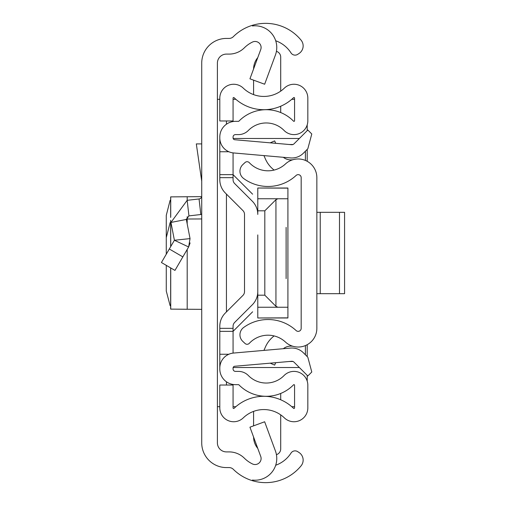 <?xml version="1.0" encoding="UTF-8"?>
<svg xmlns="http://www.w3.org/2000/svg" width="506" height="506" viewBox="0 0 506 506"><rect width="100%" height="100%" fill="white"/><g stroke="black" fill="none" stroke-linecap="round" stroke-linejoin="round"><path stroke-width="0.76" d="M201.723 442.864L201.723 63.136A24.712 24.712 0 0 1 226.441 38.424L229.085 38.424A6.028 6.028 0 0 0 233.336 36.672A45.806 45.806 0 0 1 252.431 25.3L252.431 25.951A21.701 21.701 0 0 1 275.428 54.996L264.651 84.236L249.945 78.816L260.729 49.575A6.028 6.028 0 0 0 252.431 42.074A30.139 30.139 0 0 0 244.385 47.792A21.701 21.701 0 0 1 229.085 54.098L226.441 54.098A9.038 9.038 0 0 0 217.397 63.136L217.397 442.864A9.038 9.038 0 0 0 226.441 451.902L229.085 451.902A21.701 21.701 0 0 1 244.385 458.208A30.139 30.139 0 0 0 252.431 463.926A6.028 6.028 0 0 0 260.729 456.425L249.945 427.184L264.651 421.764L275.428 451.004A21.701 21.701 0 0 1 252.431 480.049L252.431 480.7A45.806 45.806 0 0 1 233.336 469.328A6.028 6.028 0 0 0 229.085 467.576L226.441 467.576A24.712 24.712 0 0 1 201.723 442.864M275.7 465.235A30.139 30.139 0 0 0 290.925 453.218L291.02 453.066A4.82 4.82 0 0 1 297.686 451.637L299.021 452.503A9.038 9.038 0 0 1 301.108 465.805A45.806 45.806 0 0 1 252.431 480.7L252.431 480.049M252.431 25.951L252.431 25.3A45.806 45.806 0 0 1 301.108 40.195A9.038 9.038 0 0 1 299.021 53.497L297.686 54.363A4.82 4.82 0 0 1 291.02 52.934L290.925 52.782A30.139 30.139 0 0 0 275.7 40.765M217.397 406.697L219.806 406.697M219.806 99.302L217.397 99.302M294.568 406.697L291.779 406.697M235.859 406.697L233.07 406.697M233.07 99.302L235.859 99.302M291.779 99.302L294.568 99.302M307.205 124.855L307.205 130.649M307.205 149.403L307.205 161.306M307.205 344.694L307.205 356.597M307.205 375.351L307.205 381.144M201.723 214.405A18.684 18.684 0 0 1 200.831 214.525L188.94 215.885L186.328 219.452L170.946 222.444L187.163 200.319L199.054 198.959L200.831 214.525M201.723 195.961A3.011 3.011 0 0 1 199.054 198.959M169.308 248.996L182.849 256.89L174.962 270.413L161.427 262.525L174.406 240.255L190.047 238.604L186.328 219.452M190.047 238.604L188.63 246.972L174.406 240.255L170.946 222.444M182.849 256.89L188.63 246.972L190.098 242.924M201.723 143.906L196.315 143.906L201.723 181.199M201.647 196.644L170.655 196.878L170.655 217.428M170.655 200.199L170.124 200.3L166.272 215.335L166.272 254.208L166.272 237.637L170.124 222.602L170.655 222.501L170.655 220.331L170.655 246.688M166.272 290.665L166.272 265.346L166.272 291.039L170.124 305.7L170.655 305.801L170.667 309.128M170.655 267.902L170.655 309.122L201.723 309.356M201.723 218.946L186.278 219.022M170.724 267.94L170.724 309.109L187.188 309.28L187.188 249.452M316.851 328.337L316.851 177.663A18.684 18.684 0 0 0 285.454 163.963A25.616 25.616 0 0 1 249.306 162.673A3.011 3.011 0 0 0 245.043 162.527L242.817 164.608A9.038 9.038 0 0 0 243.652 178.51A41.29 41.29 0 0 0 296.111 175.449A3.011 3.011 0 0 1 301.178 177.663L301.178 328.337A3.011 3.011 0 0 1 296.111 330.551A41.29 41.29 0 0 0 243.652 327.49A9.038 9.038 0 0 0 242.817 341.392L245.043 343.473A3.011 3.011 0 0 0 249.306 343.327A25.616 25.616 0 0 1 285.454 342.037A18.684 18.684 0 0 0 316.851 328.337M275.707 143.318L274.657 140.896L270.166 142.837M274.119 170.073A28.228 28.228 0 0 1 265.353 158.852L263.949 155.601M283.322 157.296A12.055 12.055 0 0 0 293.1 159.675M275.707 362.682L274.657 365.104L270.166 363.163M283.322 348.704A12.055 12.055 0 0 1 293.1 346.325M263.949 350.399L265.353 347.148A28.228 28.228 0 0 1 274.119 335.927M344.573 293.682L339.494 293.682L339.494 212.318L344.573 212.318L344.573 293.682M316.851 212.318L320.235 212.318L320.235 293.682L339.494 293.682M320.235 293.682L316.851 293.682M320.235 212.318L339.494 212.318M244.518 291.576L244.518 214.424A5.427 5.427 0 0 0 242.931 210.591A5.427 5.427 0 0 1 244.518 214.424A5.427 5.427 0 0 0 242.931 210.591L225.284 192.938A18.684 18.684 0 0 1 219.806 179.725L219.806 174.646L233.07 174.646L233.07 152.894L233.07 179.725A5.427 5.427 0 0 0 234.657 183.564L252.311 201.211A18.684 18.684 0 0 1 257.782 214.424L257.782 188.023L287.914 188.143L287.914 307.243L277.87 307.243L275.941 306.32L264.815 295.194L257.782 295.194L257.782 271.083L257.782 291.576A18.684 18.684 0 0 1 252.311 304.789L234.657 322.436A5.427 5.427 0 0 0 233.07 326.275L233.07 353.106L233.07 331.354L219.806 331.354L219.806 326.275A18.684 18.684 0 0 1 225.284 313.062L242.931 295.409A5.427 5.427 0 0 0 244.518 291.576A5.427 5.427 0 0 1 242.931 295.409M257.782 234.917L257.782 271.083M219.806 368.064L219.806 368.982A15.673 15.673 0 0 0 235.48 384.655L238.471 384.655A0.601 0.601 0 0 1 238.902 384.832A38.273 38.273 0 0 0 293.537 384.832A0.601 0.601 0 0 1 294.568 385.256L294.568 407.88A0.601 0.601 0 0 1 293.55 408.31A42.795 42.795 0 0 0 234.088 408.31A0.601 0.601 0 0 1 233.07 407.88L233.07 385.028L219.806 385.028L219.806 407.88A13.864 13.864 0 0 0 243.304 417.848A29.531 29.531 0 0 1 284.334 417.848A13.864 13.864 0 0 0 307.831 407.88L307.831 385.256A13.864 13.864 0 0 0 284.068 375.547A25.015 25.015 0 0 1 248.364 375.547A13.864 13.864 0 0 0 238.471 371.391L235.48 371.391A2.41 2.41 0 0 1 233.07 368.982L233.07 368.064A1.809 1.809 0 0 1 234.721 366.268L291.614 361.29A3.011 3.011 0 0 1 294.011 362.157L307.825 375.971L311.785 372.011L307.825 357.217L303.385 352.783A16.274 16.274 0 0 0 290.463 348.077L233.563 353.055A15.066 15.066 0 0 0 219.806 368.064L219.806 331.354M219.806 137.936A15.066 15.066 0 0 0 233.563 152.945L290.463 157.923A16.274 16.274 0 0 0 303.385 153.217L307.825 148.783L311.785 133.989L307.825 130.029L294.011 143.843A3.011 3.011 0 0 1 291.614 144.71L234.721 139.732A1.809 1.809 0 0 1 233.07 137.936L233.07 137.018A2.41 2.41 0 0 1 235.48 134.609L238.471 134.609A13.864 13.864 0 0 0 248.364 130.453A25.015 25.015 0 0 1 284.068 130.453A13.864 13.864 0 0 0 307.831 120.744L307.831 98.12A13.864 13.864 0 0 0 284.334 88.152A29.531 29.531 0 0 1 243.304 88.152A13.864 13.864 0 0 0 219.806 98.12L219.806 120.972L233.07 120.972L233.07 98.12A0.601 0.601 0 0 1 234.088 97.69A42.795 42.795 0 0 0 293.55 97.69A0.601 0.601 0 0 1 294.568 98.12L294.568 120.744A0.601 0.601 0 0 1 293.537 121.168A38.273 38.273 0 0 0 238.902 121.168A0.601 0.601 0 0 1 238.471 121.345L235.48 121.345A15.673 15.673 0 0 0 219.806 137.018L219.806 174.646M234.657 322.436A5.427 5.427 0 0 0 233.07 326.275A5.427 5.427 0 0 1 234.657 322.436M233.07 179.725A5.427 5.427 0 0 0 234.657 183.564L252.311 201.211L234.657 183.564A5.427 5.427 0 0 1 233.07 179.725M228.845 354.257L219.806 354.257M228.845 151.743L219.806 151.743M280.703 106.228L280.703 112.547M276.428 51.34A6.028 6.028 0 0 1 280.703 57.115L280.703 91.137M253.582 68.942A18.083 18.083 0 0 1 257.769 57.595M253.582 94.609L253.582 80.157M280.703 393.453L280.703 399.772M276.428 454.66A6.028 6.028 0 0 0 280.703 448.885L280.703 414.863M253.582 425.843L253.582 411.391M257.769 448.405A18.083 18.083 0 0 1 253.582 437.057M286.111 227.384L286.111 278.616M299.369 138.48L233.152 138.48M233.152 367.52L299.369 367.52M305.396 354.795L305.396 345.566M305.396 160.434L305.396 151.205M233.07 174.646L252.614 194.19M252.614 311.81L233.07 331.354M287.914 307.243L287.914 317.857L257.782 317.977L257.782 295.194M287.914 198.757L257.782 198.757M257.782 210.806L264.815 210.806L275.941 199.68L275.941 306.32M277.87 198.757L275.941 199.68M257.782 307.243L277.87 307.243M226.435 385.028L226.435 381.783M226.435 311.905L226.435 194.095M226.435 124.217L226.435 120.972M187.163 200.319L188.94 215.885M187.188 196.72L187.188 200.313M187.188 216.72L187.188 223.88M170.724 216.745L170.724 196.891M170.724 246.574L170.724 221.014M233.07 177.657L219.806 177.657M233.07 328.343L219.806 328.343M289.28 144.507L292.999 144.507M292.999 361.493L289.28 361.493M264.815 295.194L264.815 210.806M287.914 188.023L257.782 188.023M287.914 317.977L257.782 317.977"/></g></svg>

